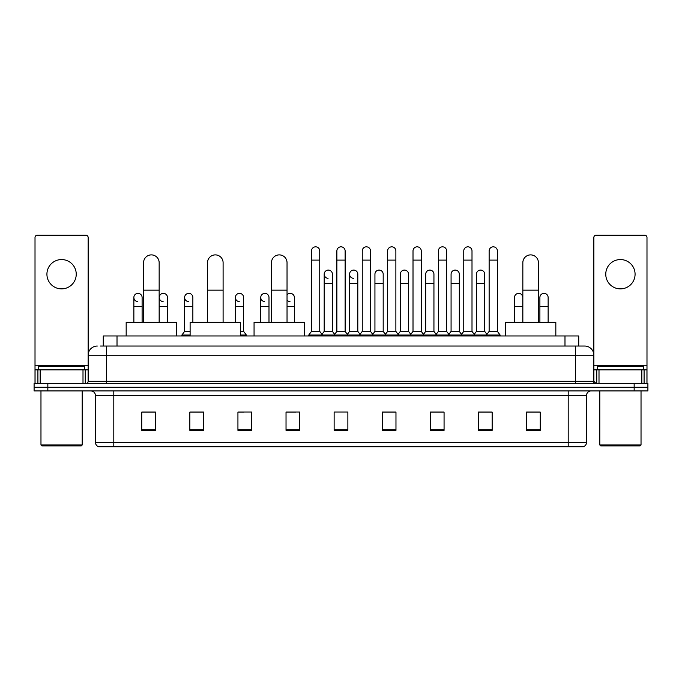 <?xml version="1.0" encoding="UTF-8"?>
<svg xmlns="http://www.w3.org/2000/svg" width="682" height="682" viewBox="0 0 682 682"><rect width="100%" height="100%" fill="white"/><g stroke="black" fill="none" stroke-linecap="round" stroke-linejoin="round"><path stroke-width="1.02" d="M103.272 346.038L103.272 335.962L578.728 335.962L578.728 346.038M100.731 346.038L581.482 346.038M100.518 346.038L106.477 346.038L106.477 355.203L88.149 355.203L88.149 381.306A2.293 2.293 0 0 1 85.864 383.599M97.313 346.038A9.164 9.164 0 0 0 88.149 355.203L88.149 237.481A2.293 2.293 0 0 0 85.864 235.188L37.305 235.188A2.293 2.293 0 0 0 35.012 237.481L35.012 369.857L40.17 369.857L40.17 383.599M584.687 346.038A9.164 9.164 0 0 1 593.852 355.203L575.523 355.203L575.523 346.038L584.551 346.038M641.83 383.599L641.83 369.857L646.988 369.857L646.988 383.599L646.988 237.481A2.293 2.293 0 0 0 644.695 235.188L596.136 235.188A2.293 2.293 0 0 0 593.852 237.481L593.852 381.306L596.136 383.599M47.842 383.599L34.1 383.599L34.1 387.265L47.842 387.265L34.1 387.265L34.1 390.931L47.842 390.931L47.842 387.265L634.158 387.265L47.842 387.265L47.842 383.599L634.158 383.599L634.158 387.265L647.9 387.265L634.158 387.265L634.158 390.931L47.842 390.931M647.9 383.599L647.9 387.265L647.9 383.599L634.158 383.599M586.52 442.413C586.392 444.613 585.292 446.079 583.221 446.812L568.2 446.812L568.2 442.413L586.52 442.413L586.52 395.509A4.578 4.578 0 0 1 591.098 390.931M568.2 446.812L98.779 446.812A4.578 4.578 0 0 1 95.48 442.413L95.48 395.509C95.207 392.73 93.681 391.204 90.902 390.931M540.255 430.368L540.255 412.047L526.513 412.047L526.513 430.368L540.255 430.368M492.157 430.368L492.157 412.047L478.414 412.047L478.414 430.368L492.157 430.368M444.067 430.368L444.067 412.047L430.325 412.047L430.325 430.368L444.067 430.368M395.969 430.368L395.969 412.047L382.227 412.047L382.227 430.368L395.969 430.368M155.487 430.368L155.487 412.047L141.745 412.047L141.745 430.368L155.487 430.368M203.586 430.368L203.586 412.047L189.843 412.047L189.843 430.368L203.586 430.368M251.675 430.368L251.675 412.047L237.933 412.047L237.933 430.368L251.675 430.368M299.773 430.368L299.773 412.047L286.031 412.047L286.031 430.368L299.773 430.368M347.871 430.368L347.871 412.047L334.129 412.047L334.129 430.368L347.871 430.368M647.9 390.931L647.9 387.265L647.9 390.931L634.158 390.931M437.929 412.141L434.4 412.141M488.679 412.141L485.149 412.141M286.031 412.141L295.741 412.141M237.933 412.141L244.071 412.141M198.82 412.141L193.321 412.141M387.171 412.047L383.642 412.141M336.422 412.047L345.578 412.047M203.586 412.141L189.843 412.141M155.487 412.141L141.745 412.141M395.969 412.141L382.227 412.141M444.067 412.141L430.325 412.141M492.157 412.141L478.414 412.141M540.255 412.141L526.513 412.141M61.585 259.561A14.654 14.654 0 0 0 46.922 274.215A14.654 14.654 0 0 0 61.585 288.87A14.654 14.654 0 0 0 76.239 274.215A14.654 14.654 0 0 0 61.585 259.561M82.999 383.599L82.999 369.857L40.17 369.857M82.999 369.857L88.149 369.857M35.012 383.599L35.012 369.857M81.277 445.892L41.883 445.892L40.971 444.979L82.198 444.979L81.277 445.892M40.971 390.931L40.971 444.979M82.198 390.931L82.198 444.979M84.483 369.857L84.483 366.191L38.678 366.191L38.678 369.857M143.578 322.219L143.578 262.672A7.783 7.783 0 0 1 151.361 254.889A7.783 7.783 0 0 1 159.153 262.672A7.783 7.783 0 0 0 151.361 254.889M159.153 322.219L159.153 262.672M176.553 335.962L176.553 322.219L126.17 322.219L126.17 335.962M207.524 322.219L207.524 262.672A7.783 7.783 0 0 1 215.307 254.889A7.783 7.783 0 0 1 223.099 262.672A7.783 7.783 0 0 0 215.307 254.889M223.099 322.219L223.099 262.672M240.499 335.962L240.499 322.219L190.116 322.219L190.116 335.962M271.47 322.219L271.47 262.672A7.783 7.783 0 0 1 279.253 254.889A7.783 7.783 0 0 1 287.037 262.672A7.783 7.783 0 0 0 279.253 254.889M287.037 322.219L287.037 262.672M304.445 335.962L304.445 322.219L254.062 322.219L254.062 335.962M522.847 322.219L522.847 262.672A7.783 7.783 0 0 1 530.639 254.889A7.783 7.783 0 0 1 538.422 262.672A7.783 7.783 0 0 0 530.639 254.889M538.422 322.219L538.422 262.672M555.83 335.962L555.83 322.219L505.447 322.219L505.447 335.962M311.503 260.106L319.747 260.106L319.747 331.384L311.503 331.384L311.503 250.942A4.126 4.126 0 0 1 315.885 246.833A4.126 4.126 0 0 1 319.747 250.942A4.126 4.126 0 0 0 315.885 246.833M311.503 331.384L308.75 335.041L308.75 335.962L308.75 335.041L322.492 335.041L322.492 335.962M319.747 331.384L322.492 335.041L334.129 335.041L334.129 335.962M336.874 260.106L345.126 260.106L345.126 331.384L336.874 331.384L336.874 250.942A4.126 4.126 0 0 1 341.256 246.833A4.126 4.126 0 0 1 345.126 250.942A4.126 4.126 0 0 0 341.256 246.833M336.874 297.488L336.874 331.384L334.129 335.041L347.871 335.041L347.871 335.962M345.126 331.384L347.871 335.041L359.508 335.041L359.508 335.962M362.253 260.106L370.497 260.106L370.497 331.384L362.253 331.384L362.253 250.942A4.126 4.126 0 0 1 366.635 246.833A4.126 4.126 0 0 1 370.497 250.942A4.126 4.126 0 0 0 366.635 246.833M357.811 331.384L357.811 283.38L349.568 283.38L349.568 331.384L357.811 331.384L360.036 334.342L362.253 331.384L359.508 335.041L373.25 335.041L373.25 335.962M374.938 331.384L374.938 283.38L383.19 283.38L383.19 331.384L374.938 331.384L372.722 334.342L370.497 331.384L373.25 335.041L384.878 335.041L384.878 335.962M387.632 260.106L395.875 260.106L395.875 331.384L387.632 331.384L387.632 250.942A4.126 4.126 0 0 1 392.014 246.833A4.126 4.126 0 0 1 395.875 250.942A4.126 4.126 0 0 0 392.014 246.833M383.19 331.384L385.407 334.342L387.632 331.384L384.878 335.041L398.62 335.041L398.62 335.962M400.317 331.384L400.317 283.38L408.561 283.38L408.561 331.384L400.317 331.384L398.1 334.342L395.875 331.384L398.62 335.041L410.257 335.041L410.257 335.962M413.011 260.106L421.254 260.106L421.254 331.384L413.011 331.384L413.011 250.942A4.126 4.126 0 0 1 417.393 246.833A4.126 4.126 0 0 1 421.254 250.942A4.126 4.126 0 0 0 417.393 246.833M408.561 331.384L410.786 334.342L413.011 331.384L410.257 335.041L423.999 335.041L423.999 335.962M425.696 331.384L425.696 283.38L433.94 283.38L433.94 331.384L425.696 331.384L423.471 334.342L421.254 331.384L423.999 335.041L435.636 335.041L435.636 335.962M438.381 260.106L446.625 260.106L446.625 331.384L438.381 331.384L438.381 250.942A4.126 4.126 0 0 1 442.763 246.833A4.126 4.126 0 0 1 446.625 250.942A4.126 4.126 0 0 0 442.763 246.833M433.94 331.384L436.165 334.342L438.381 331.384L435.636 335.041L449.378 335.041L449.378 335.962M451.075 331.384L451.075 283.38L459.318 283.38L459.318 331.384L451.075 331.384L448.85 334.342L446.625 331.384L449.378 335.041L461.015 335.041L461.015 335.962M463.76 260.106L472.004 260.106L472.004 331.384L463.76 331.384L463.76 250.942A4.126 4.126 0 0 1 468.142 246.833A4.126 4.126 0 0 1 472.004 250.942A4.126 4.126 0 0 0 468.142 246.833M459.318 331.384L461.535 334.342L463.76 331.384L461.015 335.041L474.757 335.041L474.757 335.962M476.445 331.384L476.445 283.38L484.697 283.38L484.697 331.384L476.445 331.384L474.229 334.342L472.004 331.384L474.757 335.041L486.385 335.041L486.385 335.962M489.139 260.106L497.383 260.106L497.383 331.384L489.139 331.384L489.139 250.942A4.126 4.126 0 0 1 493.521 246.833A4.126 4.126 0 0 1 497.383 250.942A4.126 4.126 0 0 0 493.521 246.833M489.139 331.384L486.385 335.041L500.128 335.041L500.128 335.962M497.383 331.384L500.128 335.041M328.051 278.333A4.126 4.126 0 0 1 324.189 274.215A4.126 4.126 0 0 1 328.571 270.098A4.126 4.126 0 0 1 332.432 274.215L332.432 283.38L324.189 283.38L324.189 274.215M332.432 283.38L332.432 331.384L324.189 331.384L324.189 283.38M324.189 331.384L321.964 334.342M332.432 331.384L334.657 334.342M353.429 278.333A4.126 4.126 0 0 1 349.568 274.215A4.126 4.126 0 0 1 353.949 270.098A4.126 4.126 0 0 1 357.811 274.215L357.811 283.38M349.568 331.384L347.343 334.342M374.938 283.38L374.938 274.215A4.126 4.126 0 0 1 379.32 270.098A4.126 4.126 0 0 1 383.19 274.215L383.19 283.38M400.317 283.38L400.317 274.215A4.126 4.126 0 0 1 404.699 270.098A4.126 4.126 0 0 1 408.561 274.215L408.561 283.38M425.696 283.38L425.696 274.215A4.126 4.126 0 0 1 430.078 270.098A4.126 4.126 0 0 1 433.94 274.215L433.94 283.38M451.075 283.38L451.075 274.215A4.126 4.126 0 0 1 455.457 270.098A4.126 4.126 0 0 1 459.318 274.215L459.318 283.38M476.445 283.38L476.445 274.215A4.126 4.126 0 0 1 480.827 270.098A4.126 4.126 0 0 1 484.697 274.215L484.697 283.38M484.697 331.384L486.914 334.342M137.73 301.597A4.126 4.126 0 0 1 133.868 297.488A4.126 4.126 0 0 1 138.25 293.371A4.126 4.126 0 0 1 142.112 297.488L142.112 306.644L133.868 306.644L133.868 297.488M142.112 322.219L142.112 306.644M133.868 322.219L133.868 306.644M163.109 301.597A4.126 4.126 0 0 1 159.238 297.488A4.126 4.126 0 0 1 163.62 293.371A4.126 4.126 0 0 1 167.491 297.488L167.491 306.644L159.238 306.644L159.238 297.488M167.491 322.219L167.491 306.644M159.238 322.219L159.238 306.644M188.479 301.597A4.126 4.126 0 0 1 184.617 297.488A4.126 4.126 0 0 1 188.999 293.371A4.126 4.126 0 0 1 192.861 297.488L192.861 306.644L184.617 306.644L184.617 297.488M190.116 331.384L184.617 331.384L184.617 306.644M192.861 322.219L192.861 306.644M184.617 331.384L181.872 335.041L181.872 335.962M190.116 335.041L181.872 335.041M239.237 301.597A4.126 4.126 0 0 1 235.375 297.488A4.126 4.126 0 0 1 239.749 293.371A4.126 4.126 0 0 1 243.619 297.488L243.619 306.644L235.375 306.644L235.375 297.488M243.619 306.644L243.619 331.384L240.499 331.384M235.375 322.219L235.375 306.644M243.619 331.384L246.364 335.041L240.499 335.041M246.364 335.041L246.364 335.962M264.607 301.597A4.126 4.126 0 0 1 260.746 297.488A4.126 4.126 0 0 1 265.127 293.371A4.126 4.126 0 0 1 268.989 297.488L268.989 306.644L260.746 306.644L260.746 297.488M268.989 322.219L268.989 306.644M260.746 322.219L260.746 306.644M289.986 301.597A4.126 4.126 0 0 1 287.037 300.071M287.037 294.897A4.126 4.126 0 0 1 294.368 297.488L294.368 306.644L287.037 306.644M294.368 322.219L294.368 306.644M514.509 297.488A4.126 4.126 0 0 1 518.891 293.371A4.126 4.126 0 0 1 522.762 297.488L522.762 306.644L514.509 306.644L514.509 297.488M522.762 322.219L522.762 306.644M514.509 322.219L514.509 306.644M539.888 297.488A4.126 4.126 0 0 1 544.27 293.371A4.126 4.126 0 0 1 548.132 297.488L548.132 306.644L539.888 306.644L539.888 297.488M548.132 322.219L548.132 306.644M539.888 322.219L539.888 306.644M620.415 259.561A14.654 14.654 0 0 0 605.761 274.215A14.654 14.654 0 0 0 620.415 288.87A14.654 14.654 0 0 0 635.078 274.215A14.654 14.654 0 0 0 620.415 259.561M641.83 369.857L599.001 369.857L599.001 383.599M593.852 369.857L599.001 369.857M593.852 383.599L593.852 381.306L575.523 381.306L575.523 355.203L106.477 355.203L106.477 381.306L575.523 381.306L575.523 383.599M640.117 445.892L600.723 445.892L599.802 444.979L641.029 444.979L640.117 445.892M599.802 390.931L599.802 444.979M641.029 390.931L641.029 444.979M643.322 369.857L643.322 366.191L597.517 366.191L597.517 369.857M117.014 346.038L117.014 335.962M564.986 346.038L564.986 335.962M106.477 383.599L106.477 381.306L88.149 381.306M568.2 390.931L568.2 395.509L95.48 395.509M586.52 395.509L568.2 395.509L568.2 442.413L113.8 442.413L113.8 446.812M95.48 442.413L113.8 442.413L113.8 390.931M347.871 429.728L334.129 429.728M299.773 429.728L286.031 429.728M251.675 429.728L237.933 429.728M203.586 429.728L189.843 429.728M155.487 429.728L141.745 429.728M395.969 429.728L382.227 429.728M444.067 429.728L430.325 429.728M492.157 429.728L478.414 429.728M540.255 429.728L526.513 429.728M88.149 365.279L35.012 365.279M88.114 381.707L88.114 369.857M85.25 369.857L85.25 383.599M35.055 369.857L35.055 383.599M37.911 383.599L37.911 369.857M143.578 290.157L159.153 290.157M207.524 290.157L223.099 290.157M271.47 290.157L287.037 290.157M522.847 290.157L538.422 290.157M646.988 365.279L593.852 365.279M646.945 383.599L646.945 369.857M644.089 369.857L644.089 383.599M593.886 369.857L593.886 381.707M596.75 383.599L596.75 369.857M319.747 260.106L319.747 250.942M345.126 260.106L345.126 250.942M370.497 260.106L370.497 250.942M395.875 260.106L395.875 250.942M421.254 260.106L421.254 250.942M446.625 260.106L446.625 250.942M472.004 260.106L472.004 250.942M497.383 260.106L497.383 250.942M349.568 283.38L349.568 274.215"/></g></svg>
